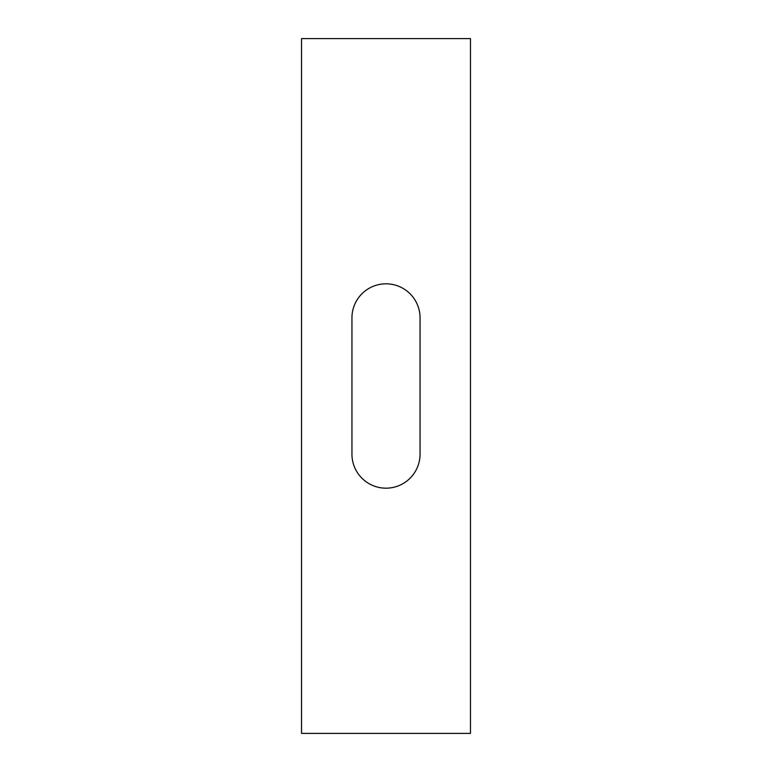 <?xml version="1.0" encoding="UTF-8"?>
<svg xmlns="http://www.w3.org/2000/svg" width="772" height="772" viewBox="0 0 772 772"><rect width="100%" height="100%" fill="white"/><g stroke="black" fill="none" stroke-linecap="round" stroke-linejoin="round"><path stroke-width="1.16" d="M301.534 38.6L301.534 733.4L470.466 733.4L470.466 38.6L301.534 38.6M351.945 317.881A34.055 34.055 0 0 1 386 283.826A34.055 34.055 0 0 1 420.055 317.881L420.055 454.119A34.055 34.055 0 0 1 386 488.174A34.055 34.055 0 0 1 351.945 454.119L351.945 317.881"/></g></svg>

